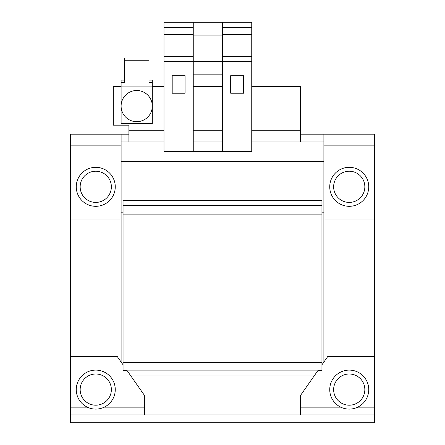 <?xml version="1.0" encoding="UTF-8"?>
<svg xmlns="http://www.w3.org/2000/svg" width="445" height="445" viewBox="0 0 445 445"><rect width="100%" height="100%" fill="white"/><g stroke="black" fill="none" stroke-linecap="round" stroke-linejoin="round"><path stroke-width="0.67" d="M95.758 167.32A19.497 19.497 0 0 1 115.261 186.817A19.497 19.497 0 0 1 95.758 206.313A19.497 19.497 0 0 1 76.262 186.817A19.497 19.497 0 0 1 95.758 167.32M349.242 167.32A19.497 19.497 0 0 1 368.738 186.817A19.497 19.497 0 0 1 349.242 206.313A19.497 19.497 0 0 1 329.739 186.817A19.497 19.497 0 0 1 349.242 167.32M136.71 90.496A15.597 15.597 0 0 1 152.307 106.094A15.597 15.597 0 0 1 136.71 121.691A15.597 15.597 0 0 1 121.107 106.094A15.597 15.597 0 0 1 136.71 90.496M95.758 171.219A15.597 15.597 0 0 1 111.361 186.817A15.597 15.597 0 0 1 95.758 202.414A15.597 15.597 0 0 1 80.161 186.817A15.597 15.597 0 0 1 95.758 171.219M349.242 171.219A15.597 15.597 0 0 1 364.839 186.817A15.597 15.597 0 0 1 349.242 202.414A15.597 15.597 0 0 1 333.639 186.817A15.597 15.597 0 0 1 349.242 171.219M329.739 389.603A19.497 19.497 0 0 1 349.242 370.107A19.497 19.497 0 0 1 368.738 389.603A19.497 19.497 0 0 1 349.242 409.1A19.497 19.497 0 0 1 329.739 389.603M76.262 389.603A19.497 19.497 0 0 1 95.758 370.107A19.497 19.497 0 0 1 115.261 389.603A19.497 19.497 0 0 1 95.758 409.1A19.497 19.497 0 0 1 76.262 389.603M364.839 389.603A15.597 15.597 0 0 0 349.242 374.006A15.597 15.597 0 0 0 333.639 389.603A15.597 15.597 0 0 1 349.242 374.006A15.597 15.597 0 0 1 364.839 389.603A15.597 15.597 0 0 1 349.242 405.2A15.597 15.597 0 0 1 333.639 389.603A15.597 15.597 0 0 0 349.242 405.2A15.597 15.597 0 0 0 364.839 389.603M111.361 389.603A15.597 15.597 0 0 0 95.758 374.006A15.597 15.597 0 0 0 80.161 389.603A15.597 15.597 0 0 1 95.758 374.006A15.597 15.597 0 0 1 111.361 389.603A15.597 15.597 0 0 1 95.758 405.2A15.597 15.597 0 0 1 80.161 389.603A15.597 15.597 0 0 0 95.758 405.2A15.597 15.597 0 0 0 111.361 389.603M121.107 141.972L164.005 141.972M251.748 141.972L323.893 141.972M193.252 141.972L222.5 141.972M121.107 86.597L113.308 86.597L113.308 125.201L128.905 125.201L128.905 141.972M300.492 141.972L300.492 86.597L251.748 86.597M128.905 134.173L70.41 134.173L70.41 407.153L87.259 407.153M357.741 407.153L374.59 407.153L374.59 134.173L323.893 134.173L323.893 219.964L374.59 219.964M300.492 134.173L323.893 134.173M222.5 86.597L193.252 86.597M164.005 86.597L152.307 86.597M70.41 219.964L121.107 219.964L121.107 134.173M121.107 219.964L121.107 362.024M323.893 362.024L323.893 219.964M222.5 27.317L251.748 27.317L251.748 22.25L222.5 22.25L222.5 151.383L193.252 151.383L193.252 56.621L164.005 56.621L164.005 151.383L193.252 151.383M193.252 34.549L164.005 34.549L164.005 22.25L193.252 22.25L193.252 56.621M251.748 27.317L251.748 151.383L222.5 151.383M164.005 34.549L164.005 56.621M121.107 161.468L323.893 161.468M230.688 93.222L243.56 93.222L243.56 75.678L230.688 75.678L230.688 93.222M222.5 61.299L251.748 61.299M251.748 56.621L222.5 56.621M251.748 34.549L222.5 34.549M172.193 93.222L185.064 93.222L185.064 75.678L172.193 75.678L172.193 93.222M164.005 61.299L193.252 61.299M164.005 27.317L193.252 27.317M193.252 74.827L222.5 74.827M121.107 212.165L123.059 212.165M321.941 212.165L323.893 212.165M222.5 70.994L193.252 70.994M193.252 61.46L222.5 61.46M193.252 35.9L222.5 35.9M193.252 22.25L222.5 22.25M148.992 80.106L152.307 80.106L152.307 123.643L121.107 123.643L121.107 80.106L124.422 80.106M152.307 82.308L148.992 82.308L148.992 58.045L124.422 58.045L124.422 82.308L121.107 82.308M123.059 364.255L122.67 364.255M322.33 364.255L321.941 364.255M321.941 200.467L321.941 214.117L123.059 214.117L123.059 200.467L321.941 200.467M300.492 414.951L300.492 395.455L318.003 370.435L321.941 370.435L321.941 214.117M104.258 407.153L144.508 407.153L144.508 395.455L126.997 370.435L123.059 370.435L123.059 214.117M121.107 86.914L152.307 86.914M148.992 60.253L124.422 60.253M70.41 414.951L374.59 414.951L374.59 422.75L70.41 422.75L70.41 407.153M123.059 205.54L321.941 205.54M321.941 362.308L123.059 362.308M317.691 370.885L127.309 370.885M374.59 356.456L327.793 356.456L321.941 364.811M123.059 364.811L117.207 356.456L70.41 356.456M130.858 375.953L314.142 375.953M374.59 407.153L374.59 414.951M144.508 407.153L144.508 414.951M222.5 130.268L193.252 130.268M164.005 130.268L128.905 130.268M300.492 130.268L251.748 130.268M70.41 145.871L121.107 145.871M323.893 145.871L374.59 145.871M300.492 407.153L340.742 407.153"/></g></svg>
